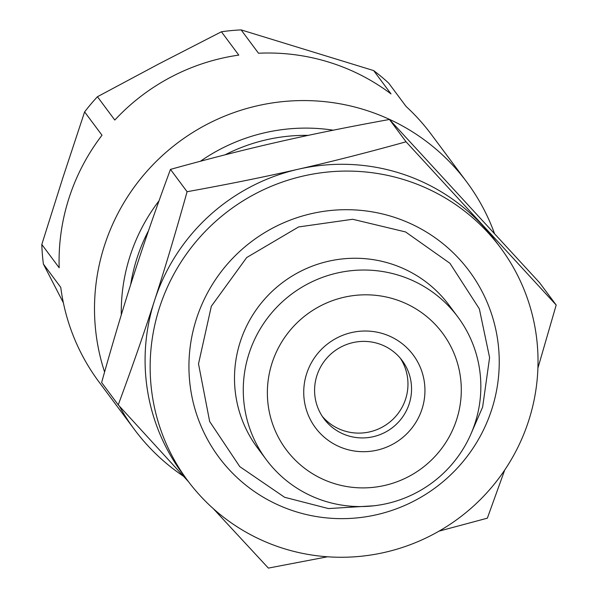<?xml version="1.0" encoding="UTF-8"?>
<svg xmlns="http://www.w3.org/2000/svg" width="598" height="598" viewBox="0 0 598 598"><rect width="100%" height="100%" fill="white"/><g stroke="black" fill="none" stroke-linecap="round" stroke-linejoin="round"><path stroke-width="0.9" d="M130.663 284.7A175.498 172.822 -36.7 0 1 148.558 230.604M225.117 154.807A175.498 172.822 -36.7 0 1 308.269 135.365M494.359 233.175A207.185 204.03 143.3 0 0 466.732 181.979A207.185 204.03 143.3 0 0 143.647 175.065A207.185 204.03 143.3 0 0 104.583 371.986M119.406 406.147A207.185 204.03 143.3 0 0 134.401 429.484A207.185 204.03 143.3 0 0 183.489 476.262M466.732 181.979L431.3 134.415A207.185 204.03 143.3 0 0 406.079 106.451L388.7 83.122A207.185 204.03 -36.7 0 0 373.645 70.579L391.017 93.908A207.185 204.03 143.3 0 0 258.5 53.229L241.129 29.9L373.645 70.579M134.401 429.484L98.976 381.913A207.185 204.03 143.3 0 1 60.764 287.384L43.392 264.054A207.185 204.03 -36.7 0 1 41.808 244.455L59.18 267.784A207.185 204.03 143.3 0 1 101.996 135.23L84.617 111.901A207.185 204.03 -36.7 0 1 97.437 96.727L114.809 120.056A207.185 204.03 143.3 0 1 238.789 55.098L221.417 31.769A207.185 204.03 -36.7 0 1 241.129 29.9M159.008 200.838A182.809 180.028 143.3 0 0 121.297 314.847M333.243 130.192A182.809 180.028 143.3 0 0 200.435 161.236M457.844 316.955L449.076 305.182A119.436 117.619 143.3 0 0 283.033 282.196A119.436 117.619 143.3 0 0 257.499 447.865L266.267 459.638A119.436 117.619 143.3 0 0 381.001 504.764A119.436 117.619 143.3 0 0 475.096 422.995A119.436 117.619 143.3 0 0 457.844 316.955A119.436 117.619 143.3 0 0 343.11 271.828A119.436 117.619 143.3 0 0 249.022 353.597A119.436 117.619 143.3 0 0 266.267 459.638M272.06 363.031A97.496 96.016 143.3 0 0 384.656 485.449A97.496 96.016 143.3 0 0 436.286 325.589A97.496 96.016 143.3 0 0 272.06 363.031M409.204 403.822A48.752 48.004 143.3 0 0 402.162 360.542A48.752 48.004 143.3 0 0 334.394 351.153A48.752 48.004 143.3 0 0 323.974 418.772A48.752 48.004 143.3 0 0 370.797 437.19A48.752 48.004 143.3 0 0 409.204 403.822M422.009 409.062A60.936 60.009 -36.7 0 1 319.362 432.459A60.936 60.009 -36.7 0 1 351.631 332.548A60.936 60.009 -36.7 0 1 422.009 409.062M400.294 358.187A48.752 48.004 -36.7 0 1 405.623 399.008A48.752 48.004 -36.7 0 1 368.712 432.092A48.752 48.004 -36.7 0 1 322.255 416.313M500.481 247.699L495.421 240.904A194.993 192.025 143.3 0 0 482.937 225.842A194.993 192.025 143.3 0 0 298.387 169.189A194.993 192.025 143.3 0 0 154.478 300.727A194.993 192.025 143.3 0 0 182.637 473.848L187.697 480.643A194.993 192.025 143.3 0 0 375.021 554.324A194.993 192.025 143.3 0 0 528.639 420.828A194.993 192.025 143.3 0 0 500.481 247.699A194.993 192.025 143.3 0 0 229.393 210.167A194.993 192.025 143.3 0 0 187.697 480.643M491.728 409.495A155.996 153.619 143.3 0 0 311.573 213.621A155.996 153.619 143.3 0 0 228.959 469.4A155.996 153.619 143.3 0 0 491.728 409.495M406.064 141.801C366.791 152.699 330.896 161.834 298.387 169.189C265.946 176.642 228.847 184.147 187.092 191.719C175.595 232.824 164.727 269.16 154.478 300.727C144.305 332.383 132.225 367.097 118.247 404.868L101.623 382.541C113.119 341.443 123.988 305.107 134.236 273.54C144.41 241.884 156.489 207.17 170.467 169.391C209.741 158.492 245.636 149.365 278.145 142.003C310.586 134.557 347.685 127.045 389.44 119.473L539.568 282.704L556.192 305.032L406.064 141.801L389.44 119.473M537.908 368.106L556.192 305.032M439.029 531.136L487.348 518.182L504.727 470.006M187.092 191.719L170.467 169.391M213.284 508.636L268.375 568.1L327.54 556.783M118.247 404.868L188.505 481.719M97.437 96.727L159.09 63.792L221.417 31.769M41.808 244.455L62.872 177.726L84.617 111.901M63.381 302.827L43.392 264.054M471.261 433.229L482.631 407.074L489.598 357.574L479.342 308.845L449.92 263.277L405.564 231.942L352.671 219.272L298.589 226.948L246.69 257.551L211.333 306.258L198.514 363.853L209.666 421.515L239.783 466.627L284.611 497.282L328.459 508.569L373.825 505.796"/></g></svg>
